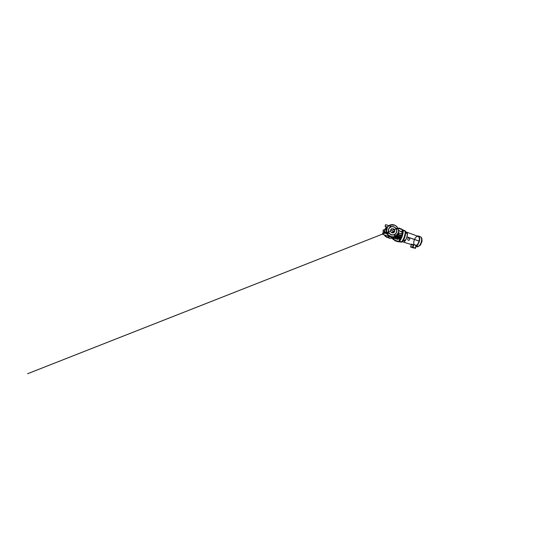 <?xml version="1.0" encoding="UTF-8"?>
<svg xmlns="http://www.w3.org/2000/svg" width="552" height="552" viewBox="0 0 552 552"><rect width="100%" height="100%" fill="white"/><g stroke="black" fill="none" stroke-linecap="round" stroke-linejoin="round"><path stroke-width="0.83" d="M384.171 231.743L384.026 232.827L386.904 233.813M384.661 235.007C385.544 236.401 386.69 237.215 388.097 237.436M394.107 236.808L393.1 238.078M394.825 234.669L394.563 235.435L394.846 234.697M396.433 228.611L396.391 229.432M391.768 237.788L391.278 238.029L392.375 238.381L391.665 237.877M391.596 237.739C391.182 238.195 390.892 238.216 390.726 237.802M391.996 237.029L391.596 237.719M391.803 237.015L391.423 237.595M393.935 236.849L393.238 238.126L391.92 237.705M388.836 236.456L389.153 238.098L389.029 236.518M389.167 236.249L389.471 236.739L389.809 236.484M388.573 236.359L388.187 237.753M388.732 236.422L388.208 237.76L389.098 238.071L388.636 236.815M384.337 232.93L386.842 233.696M384.689 231.647L386.642 233.289M384.178 232.785L384.544 229.825C384.399 229.308 385.379 229.397 386.234 229.473M389.712 236.442L389.332 236.629L389.077 236.09M384.73 231.805L384.358 232.861M384.64 231.378L384.371 232.806L386.759 233.537M384.847 231.695L386.559 233.082M382.791 233.068L382.598 233.648L382.791 233.068M388.056 233.172L388.884 233.137C388.946 232.62 388.718 232.351 388.194 232.323L388.084 232.344M388.732 233.386L388.056 233.165L388.732 233.379M394.1 234.779L394.859 234.234L395.273 235.035L394.708 235.456L394.1 234.779C392.375 235.435 390.195 234.738 389.112 233.11L389.194 232.93C390.243 234.593 392.451 235.304 394.162 234.593M394.639 235.449L394.349 234.345M397.088 229.059L396.336 229.397L395.97 228.68L396.377 228.259C396.902 228.266 397.136 228.528 397.088 229.059M396.564 229.459L396.039 228.487M389.112 233.11L388.622 233.413C387.828 233.51 387.663 232.226 388.456 232.157L389.194 232.93M395.97 228.68C394.99 227.065 392.872 226.258 391.106 226.9L390.388 227.238C388.767 228.176 388.049 230.384 388.808 232.192M390.388 227.238L390.202 227.182C389.767 226.748 389.788 226.382 390.278 226.065C390.795 225.996 391.078 226.223 391.133 226.741C392.907 226.154 394.997 226.948 396.012 228.528M386.924 227.714L385.675 228.176L386.862 227.824M386.076 227.941L385.696 228.155M398.178 232.723C398.613 231.316 398.482 229.818 397.771 228.238C396.929 226.72 395.798 225.692 394.376 225.161L390.471 225.037L388.622 226.03L387.29 227.562L386.524 231.378L387.187 233.462L388.525 235.193L392.079 236.794L394.087 236.649L395.963 235.801L398.178 232.723M386.607 228.611L386.738 228.148L386.572 228.569M386.262 229.735L386.2 230.143L386.338 229.756M390.754 227.231L390.788 227.148C390.83 226.568 390.561 226.306 389.981 226.355L389.94 226.375M396.384 228.576L396.336 229.397C397.04 231.136 396.405 233.248 394.859 234.234M393.259 228.783C394.328 229.142 394.97 230.419 394.625 231.46C394.335 232.288 393.748 232.758 392.872 232.875L392.017 232.772C390.043 232.206 390.098 229.052 392.086 228.707L392.934 228.99L391.609 228.88M391.43 229.039L392.934 228.99C393.983 229.342 394.618 230.591 394.28 231.619L394.335 231.598M386.138 226.734L387.387 227.051M386.386 226.679L386 227.838L387 227.596M385.503 225.209L385.172 226.355L386.131 226.886L385.731 228.107L386.152 226.858L387.283 227.182M383.233 230.267L383.06 230.777L383.233 230.267M385.399 225.181L385.213 225.747L385.399 225.181M394.004 238.388L395.218 236.401M394.149 238.443L393.403 238.153L394.142 236.801M394.024 236.829L393.403 238.153M396.426 229.446L396.481 228.652M392.858 238.664L393.762 238.429M392.9 238.457L393.493 238.788M393.038 239.395L392.817 238.65L393.134 239.506L394.949 240.037L395.225 240.831L398.323 241.728L395.039 240.838M392.01 238.298L392.782 238.574M398.53 230.667L401.732 231.881L402.373 229.729L398.454 228.418M392.734 238.519L393.7 239.568M393.562 238.636L393.79 239.409L395.315 240.43L398.854 241.465L399.358 240.044M399.938 240.748L400.607 242.004L398.323 241.728M395.432 237.194L396.453 237.581M394.846 240.7L394.604 240.044L395.108 240.707M396.37 241.21L396.998 241.39L396.37 241.21M393.272 239.527L393.893 239.754L393.245 239.533M395.046 239.885L393.79 239.74M393.134 239.506L394.639 240.058M393.045 239.402L393.397 239.499M395.246 240.127L394.687 240.154M401.476 236.07L402.242 236.014L402.629 234.29L402.091 235.497L397.543 234.372M402.242 236.014L402.091 235.497M398.413 234.572L398.999 232.944L402.373 234.524M402.67 234.317L398.765 232.916L402.629 234.29M402.187 235.987L398.24 234.752L398.551 233.289L398.164 233.144L398.337 232.599L398.578 233.268L398.578 232.792M398.24 234.752L398.378 233.323M398.751 228.487L399.082 228.031L402.318 229.618M401.332 241.838L401.773 241.5C403.567 240.017 405.651 233.875 405.127 231.626L404.989 231.109M400.607 242.004L401.718 241.534C403.526 240.037 405.63 233.834 405.106 231.564L404.499 230.529L403.215 231.122M398.986 241.314C399.958 241.031 401.587 238.243 402.463 235.186C403.353 232.13 403.229 229.77 402.346 229.818L402.587 229.818C403.367 230.053 403.353 232.606 402.408 235.621C401.476 238.636 399.889 241.21 398.958 241.397M400.607 238.471L400.628 238.933M394.694 237.933L395.177 238.133M394.59 237.94L395.101 238.105M394.818 237.256L395.308 237.415M394.846 237.581L395.315 237.781M395.411 237.401L394.901 237.236M394.935 238.05L395.17 237.325M395.384 237.077L394.977 236.946M397.06 237.615L395.48 237.263L395.066 238.312M396.005 235.966L397.764 236.435L396.129 235.856M397.764 236.359L396.026 235.932M398.737 236.428L400.386 236.801L398.661 236.284M400.386 236.732L398.737 236.353M395.384 237.795L396.826 238.098L395.439 237.601M396.833 238.022L395.404 237.726M397.557 238.492L399.172 238.85L397.481 238.347M399.172 238.774L397.557 238.416M400.069 237.153L398.427 236.773L400.069 237.153M400.138 237.146L398.42 236.698M397.212 237.201L395.549 236.815L397.212 237.201M395.48 237.339L397.06 237.684L395.418 237.125M397.447 236.78L395.777 236.394L397.447 236.78M396.398 235.642L397.999 236.008L396.584 235.483M398.006 235.939L396.46 235.594M398.02 237.677L399.655 238.043L397.951 237.532M399.655 237.967L398.026 237.601M399.337 238.381L397.709 238.015L399.337 238.381M399.413 238.374L397.716 237.94M398.261 237.263L399.896 237.636L398.185 237.118M399.896 237.56L398.261 237.187M400.359 238.153L401.683 236.194L397.288 234.731M399.324 239.961L400.421 239.437L399.413 240.044M401.539 236.422L400.317 239.402M398.047 239.547L394.259 238.271M397.24 234.786L400.269 235.752M401.642 236.449L400.421 239.437M397.53 236.78L395.777 236.325M397.295 237.201L395.549 236.746M398.309 232.633L398.282 232.799C397.564 235.311 395.046 237.146 392.32 236.98L390.747 236.698C388.318 235.925 386.434 233.544 386.29 230.95C386.138 228.349 387.739 225.899 390.064 225.023C391.499 224.505 392.941 224.505 394.383 225.043C397.461 226.154 399.241 229.777 398.282 232.792M399.972 239.154L400.579 238.754L400.635 238.243L400.083 238.14M400.331 239.271L400.579 238.754M399.834 239.14L399.31 239.996M400.214 238.63L400.269 238.126M400.593 238.45L400.372 239.133M402.298 231.398L402.656 231.529L402.035 231.322L401.78 232.068M402.132 231.978L402.656 231.529M401.87 232.316L402.491 232.109M401.953 231.509L401.773 232.137M402.608 231.419L402.187 232.433M402.525 232.026L402.656 231.661M402.643 231.578L402.311 232.226M417.084 246.04L417.553 245.861L417.084 245.909M417.491 245.95L417.077 245.944M417.195 236.028L418.375 235.966C419.492 236.353 420.017 238.429 419.451 240.872C418.892 243.315 417.346 245.578 415.987 246.082M404.609 235.849L403.933 237.85M405.382 234.655L404.575 237.498L404.243 237.388L405.382 234.655C405.775 232.309 405.616 230.977 404.892 230.667L404.747 230.639M400.856 242.059L401 242.135C401.828 242.5 403.491 240.472 404.575 237.498M405.058 234.545C405.458 232.199 405.306 230.867 404.588 230.563L404.892 230.667M401 242.135L400.697 242.031C401.518 242.397 403.167 240.362 404.243 237.388M409.163 237.967C410.191 238.54 409.522 240.679 408.404 240.286C407.169 239.782 407.824 237.588 409.087 237.933L409.163 237.967M416.891 245.102L416.346 245.44L416.829 245.074M405.768 232.406L406.727 232.157L407.376 233.544C407.555 235.249 406.672 238.443 405.478 240.334L403.519 239.809M405.478 240.334L405.078 240.927C404.409 241.797 403.836 242.176 403.367 242.066L402.698 241.079M415.359 248.338L412.572 247.393M410.598 246.985L412.565 247.123L415.449 248.269M411.958 244.888L413.752 244.653L416.118 245.481L415.428 248.248M413.006 247.248L413.752 244.653M413.276 244.688L412.606 247.144L410.709 246.765L411.378 244.564L413.683 244.501L416.27 245.516M416.298 245.364L413.683 244.377L411.909 244.729L411.226 244.108L412.93 244.584M414.504 239.444C415.394 237.381 416.988 235.939 418.126 236.373C419.182 236.704 419.658 238.726 419.071 241.017L406.934 236.905L407.355 233.462M416.104 245.55C417.264 245.026 418.54 243.128 419.051 241.079L406.934 236.905L405.423 240.403M403.229 240.382L405.092 240.886L403.208 240.341M406.948 236.836L419.071 241.017L406.948 236.836M417.181 244.722L417.505 244.343C418.899 242.611 419.679 239.478 419.182 237.767L418.954 237.07L419.244 237.795C419.748 239.506 418.961 242.632 417.581 244.35L417.174 244.729M413.91 244.446C413.524 243.011 413.717 241.362 414.483 239.506M416.27 245.385L415.566 248.027M411.081 247.234L410.709 247.054L411.102 247.179M410.771 247.082L411.116 247.172M412.958 247.848L413.331 247.952L412.965 247.8M387.256 237.443L388.091 237.622C386.524 237.374 385.172 236.608 384.282 234.876C384.923 236.139 385.91 236.994 387.256 237.443M383.964 231.667L383.819 232.744L383.964 231.667M388.091 237.567C386.476 237.27 385.262 236.394 384.461 234.931M383.923 232.772L384.04 231.695M392.851 238.126L392.5 238.381M394.783 234.6L394.687 235.021M394.728 234.531L394.432 235.387M394.093 234.855L394.501 235.414M391.175 238.112L391.872 238.333L391.23 238.064M389.125 238.064L389.988 238.498L391.644 237.746L393.196 238.181M386.303 226.92L386.014 227.866M382.895 233.103L382.702 233.682M382.936 232.64L382.46 234.082L382.936 232.64M388.608 232.157C387.897 230.336 388.608 228.155 390.202 227.182M383.329 230.294L383.157 230.805M385.013 230.281L384.544 229.825M383.357 229.887L382.936 231.157L383.357 229.887M388.049 233.151L388.836 233.248M396.481 229.453C397.136 231.205 396.515 233.289 394.997 234.31M393.472 236.932L390.492 236.753C388.546 236.125 386.917 234.462 386.338 232.447C385.807 230.267 386.248 228.362 387.663 226.727M391.361 232.413L394.28 231.619L393.3 232.792M391.237 229.135L392.934 228.99M394.28 231.619C393.804 231.84 392.224 230.57 390.761 229.729M388.794 225.692L385.744 224.664L385.31 225.782M386.152 226.858L385.751 228.086M385.537 224.767L385.075 226.161L385.537 224.767M396.322 228.542L396.274 229.363M398.503 230.294L401.752 231.895L401.918 231.219M402.015 232.371L401.966 234.048L401.987 232.357M401.966 232.351L401.897 234.02M398.979 233.282L398.654 234.386M397.93 234.683L397.44 234.531M398.461 228.549L397.964 228.397M400.407 238.167L401.594 236.208M399.772 239.119L399.268 239.954M398.723 232.744L398.565 233.282L398.337 232.599L398.723 232.737M398.171 233.13L398.558 233.282M421.562 239.05C422.487 240.769 421.093 244.86 419.306 245.654M421.307 241.797C420.562 244.895 418.209 247.296 416.76 246.73L415.966 246.178M419.768 236.546L420.189 236.635C421.376 237.015 421.956 239.209 421.335 241.686M404.443 237.457L405.237 234.607M405.444 240.41L403.56 239.816M413.006 247.241L415.601 248.227M412.565 247.123L412.903 247.482M415.408 247.979L415.98 245.357M407.376 233.544L405.616 232.868M403.595 239.74C404.623 238.029 405.485 235.29 405.554 233.503M405.603 232.792L407.383 233.475M407.321 233.041L405.616 232.371M407.328 233.047L405.596 232.357L407.293 233.013M411.164 247.165L413.103 247.751L411.157 247.186M414.911 248.152L413.427 247.834L414.925 248.117M384.04 232.813L383.053 232.537L382.55 234.269L389.332 236.629M383.019 231.329L384.496 231.861M383.433 229.804L384.489 230.094M385.917 228.073L384.647 229.522M387.642 226.755C386.048 228.562 385.544 231.198 386.89 233.786L389.884 236.518L392.32 236.98C395.053 237.146 397.571 235.304 398.289 232.785C398.903 230.708 398.337 228.328 396.833 226.686C395.487 225.106 392.527 224.05 390.064 225.023M394.031 238.54L393.293 238.25M395.473 237.236L396.564 237.615M398.096 241.721L396.688 241.314M396.502 241.258L394.942 240.81M402.028 229.204L398.827 228.086M395.529 228.983L393.196 229.894M389.891 231.198L388.705 231.661M388.022 231.93L386.579 232.502M386.379 232.578L27.6 373.725L386.379 232.578M386.759 232.427L387.697 232.061M392.7 238.636L392.01 238.367M404.499 230.529L402.587 229.818M394.963 238.374L394.321 238.174M415.904 246.468L417.685 246.834L420.486 245.06L422.045 241.314L421.811 238.34C421.59 237.774 421.086 237.043 420.189 236.635L418.375 235.966M406.727 232.157L405.527 231.681M403.505 242.087L411.909 244.729M406.858 232.233L418.126 236.373M411.35 244.55L410.681 246.758M403.367 242.066L402.111 241.714"/></g></svg>
